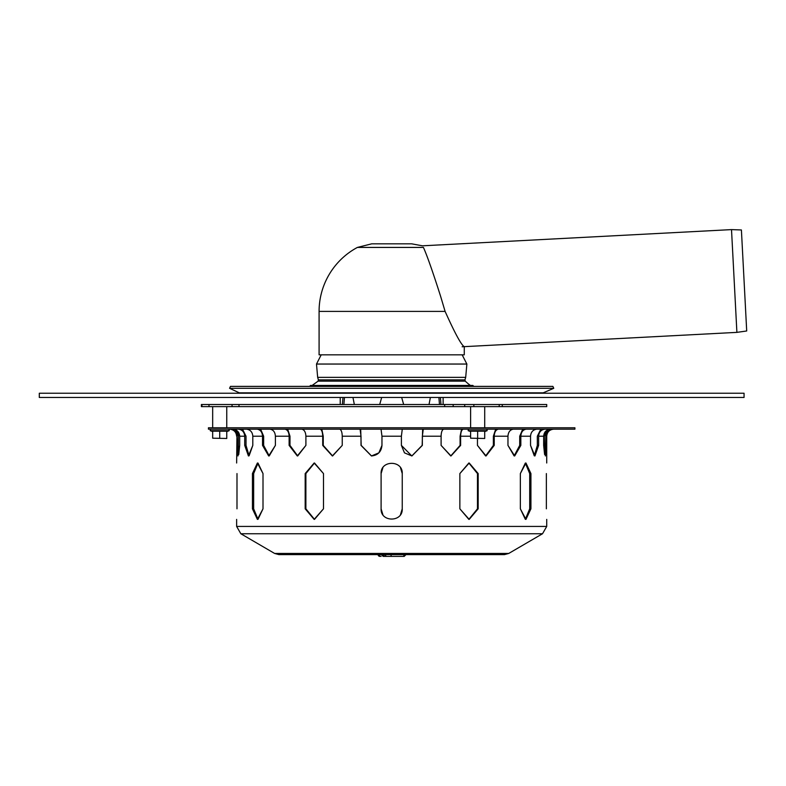 <?xml version="1.0" encoding="UTF-8"?>
<svg xmlns="http://www.w3.org/2000/svg" width="786" height="786" viewBox="0 0 786 786"><rect width="100%" height="100%" fill="white"/><g stroke="black" fill="none" stroke-linecap="round" stroke-linejoin="round"><path stroke-width="1.18" d="M546.722 404.515L201.393 404.515L201.393 406.627L546.722 406.627L546.722 404.515M440.376 397.461L440.995 404.515M439.492 404.515L438.883 397.461M401.666 397.461L403.66 404.515M352.963 397.461L354.339 404.515M429.018 404.515L430.394 397.461M379.697 404.515L381.691 397.461M342.352 404.515L342.981 397.461M344.474 397.461L343.865 404.515M443.127 397.461L443.127 404.515M226.761 406.627L226.761 427.771M544.04 392.843L239.317 392.843L229.581 388.304L553.766 388.304L542.252 393.236M229.581 388.304L230.475 386.388L552.872 386.388L553.766 388.304M309.556 386.388L310.509 385.435L472.848 385.435L473.801 386.388M464.978 379.874L318.379 379.874L464.978 379.874L465.292 381.161C469.615 385.209 471.865 386.653 472.022 385.484M357.394 247.423A72.587 72.587 0 0 0 319.087 311.403L319.087 354.83L464.271 354.83L464.271 346.655C461.382 345.182 454.996 333.431 445.102 311.403L440.632 296.381C432.772 271.74 427.034 255.421 423.418 247.423C422.18 245.271 422.18 245.271 423.418 247.423L357.394 247.423L371.709 243.827L411.648 243.827L422.436 245.812L731.511 229.61L736.895 332.37L462.148 346.764M736.895 332.37L746.7 330.985L744.057 280.474L741.404 229.964L731.511 229.61M39.3 393.236L39.3 397.461L744.057 397.461L744.057 393.236L39.3 393.236M305.174 473.575L305.882 473.575L305.882 508.817L314.508 519.379L323.488 508.817L314.154 519.389L305.174 508.817L305.174 473.575L314.154 463.003L323.488 473.575L314.508 463.013L305.882 473.575L314.508 463.013M236.989 473.575C236.596 459.938 236.596 459.938 236.989 473.575C236.596 459.938 236.596 459.938 236.989 473.575L236.989 508.817C236.596 522.454 236.596 522.454 236.989 508.817C236.596 522.454 236.596 522.454 236.989 508.817M323.488 473.575L323.488 508.817M459.859 508.817L468.849 519.379L477.466 508.817L477.466 473.575L468.849 463.013L459.859 473.575L469.203 463.003L478.173 473.575L478.173 508.817L469.203 519.389L459.859 508.817L459.859 473.575M546.358 473.575C546.751 459.938 546.751 459.938 546.358 473.575C546.751 459.938 546.751 459.938 546.358 473.575L546.358 508.817C546.751 522.454 546.751 522.454 546.358 508.817C546.751 522.454 546.751 522.454 546.358 508.817M478.173 508.817L477.466 508.817L468.849 519.379M530.923 508.817L529.695 508.817L529.695 473.575L525.333 463.072L520.352 473.575L525.952 463.003L530.923 473.575L530.923 508.817L525.952 519.389L520.352 508.817L525.333 519.31L529.695 508.817L525.333 519.31M520.352 508.817L520.352 473.575M402.245 473.575L402.245 508.817C402.904 522.454 380.453 522.454 381.102 508.817L381.102 473.575C380.453 459.938 402.904 459.938 402.245 473.575L400.487 467.729M382.87 467.729L381.102 473.575M381.102 508.817L382.87 514.653M400.487 514.653L402.245 508.817M263.005 473.575L263.005 508.817L257.405 519.389L252.434 508.817L252.434 473.575L257.405 463.003L263.005 473.575L258.014 463.072L253.652 473.575L253.652 508.817L258.014 519.31L263.005 508.817M252.434 473.575L253.652 473.575L258.014 463.072M229.934 429.176L230.288 429.185C234.356 429.765 236.576 432.113 236.94 436.22L237.962 455.959L236.94 445.387L238.335 445.387L238.748 454.505L239.691 445.387L237.962 455.959M232.695 429.176L233.049 429.185C237.117 429.765 239.337 432.113 239.691 436.22L235.22 429.657L238.335 436.22L238.335 445.387M270.07 429.185C273.332 429.765 275.1 432.113 275.395 436.22C275.1 432.113 273.332 429.765 270.07 429.185L269.785 429.176M260.638 429.176L263.644 436.22L263.644 445.387L269.234 455.919L275.395 445.387L268.674 455.959L262.524 445.387L262.524 436.22C262.229 432.113 260.461 429.765 257.199 429.185L256.924 429.176M339.68 429.185C341.252 429.765 342.106 432.113 342.244 436.22C342.106 432.113 341.252 429.765 339.68 429.185L339.542 429.176M321.808 429.176L323.252 436.22L323.252 445.387L332.616 455.959L342.244 445.387L332.34 455.959L322.712 445.387L322.712 436.22C322.574 432.113 321.72 429.765 320.148 429.185L320.02 429.176M402.265 429.185L401.391 436.22L402.265 429.185M423.261 429.176L422.347 436.22L422.347 445.387L411.825 455.959L422.161 445.387L422.662 429.176M422.347 445.387L411.913 455.959L404.476 452.864L401.391 445.387L411.825 455.959M498.52 429.176L498.314 429.185C495.809 429.765 494.453 432.113 494.227 436.22L494.227 445.387L493.372 445.387L485.63 455.949L493.372 445.387L493.372 436.22L495.681 429.176M494.227 445.387L486.062 455.959L477.456 445.387L485.63 455.949M536.73 429.185C532.937 429.765 530.874 432.113 530.54 436.22C530.874 432.113 532.937 429.765 536.73 429.185L536.73 429.185M545.16 429.176L544.826 429.185C541.033 429.765 538.97 432.113 538.636 436.22L538.636 445.387L537.329 445.387L534.264 455.821L537.329 445.387L537.329 436.22L540.827 429.176M538.636 445.387L534.922 455.959L530.54 445.387L534.264 455.821M553.423 429.176L553.059 429.185C548.992 429.765 546.781 432.113 546.417 436.22L545.396 455.959L543.657 445.387L543.657 436.22C544.02 432.113 546.231 429.765 550.308 429.185L550.662 429.176M545.396 455.959L546.417 445.387L545.012 445.387L544.6 454.505L545.012 436.22L548.127 429.657L543.657 436.22L538.636 436.22M526.433 429.176L526.148 429.185C522.896 429.765 521.118 432.113 520.833 436.22L520.833 445.387L514.683 455.959L507.962 445.387L507.962 436.22C508.247 432.113 510.026 429.765 513.278 429.185L513.278 429.185C510.026 429.765 508.247 432.113 507.962 436.22L494.227 436.22M520.833 445.387L519.713 445.387L514.123 455.919L519.713 445.387L519.713 436.22L522.719 429.176M463.337 429.176L463.2 429.185C461.637 429.765 460.773 432.113 460.635 436.22L460.635 445.387L451.007 455.959L441.103 445.387L441.103 436.22C441.241 432.113 442.096 429.765 443.668 429.185L443.668 429.185C442.096 429.765 441.241 432.113 441.103 436.22L422.347 436.22M460.635 445.387L450.742 455.959L460.095 445.387L460.095 436.22L461.549 429.176M401.391 445.387L401.391 436.22L381.967 436.22L381.043 429.176L381.967 436.22L381.967 445.387L378.872 452.864L371.434 455.959L361.01 445.387L361.01 436.22L360.086 429.176M360.695 429.176L361.187 445.387L371.532 455.959M322.712 436.22L305.901 436.22C305.675 432.113 304.32 429.765 301.814 429.185L301.814 429.185C304.32 429.765 305.675 432.113 305.901 436.22L305.901 445.387L297.295 455.959L289.12 445.387L289.12 436.22C288.904 432.113 287.538 429.765 285.043 429.185L284.827 429.176M287.676 429.176L289.985 436.22L289.985 445.387L297.717 455.949L305.901 445.387M262.524 436.22L252.807 436.22C252.473 432.113 250.41 429.765 246.617 429.185L246.617 429.185C250.41 429.765 252.473 432.113 252.807 436.22L252.807 445.387L248.435 455.959L244.721 445.387L244.721 436.22C244.387 432.113 242.324 429.765 238.531 429.185L238.197 429.176M242.52 429.176L246.028 436.22L246.028 445.387L249.093 455.821L252.807 445.387M289.12 436.22L275.395 436.22L275.395 445.387M361.01 436.22L342.244 436.22L342.244 445.387M477.456 445.387L477.456 438.48M530.54 445.387L530.54 436.22L520.833 436.22M543.657 445.387L544.6 454.505M507.962 445.387L514.123 455.919M441.103 445.387L450.742 455.959M371.434 455.959C377.82 455.33 381.328 451.803 381.967 445.387M244.721 436.22L239.691 436.22L239.691 445.387M208.437 429.176L574.91 429.176L574.91 427.771L208.437 427.771L208.437 429.176M508.729 553.452L274.619 553.452L278.912 554.621L504.435 554.621L508.729 553.452L542.527 533.743L240.83 533.743L236.635 526.433L546.722 526.433L542.527 533.743M383.597 556.39L384.364 556.39M384.6 556.39L403.601 556.39M385.769 556.39L384.776 556.39A1.759 1.749 90 0 1 383.037 554.621M388.078 556.39L390.986 556.39L391.222 554.621M470.608 438.185L484.707 438.48L470.608 438.185L470.608 431.18L484.707 431.18L484.707 438.185M477.652 431.18L477.652 438.185M212.672 438.185L226.761 438.48L212.672 438.185L212.672 431.18L226.761 431.18L226.761 438.185M219.716 431.18L219.716 438.185M201.953 404.515L201.953 406.627M208.988 404.515L208.988 406.627M232.057 404.515L232.057 406.627M238.993 404.515L238.993 406.627M444.67 404.515L444.67 406.627M453.178 404.515L453.178 406.627M464.713 404.515L464.713 406.627M473.86 404.515L473.86 406.627M499.208 404.515L499.208 406.627M321.199 354.83L316.493 364.046L466.864 364.046L462.148 354.83M318.379 379.874L318.065 381.161L465.292 381.161M318.32 379.579L317.662 377.359L465.695 377.359L465.027 379.579M319.087 311.403L445.102 311.403M305.882 508.817L305.174 508.817M477.466 473.575L478.173 473.575M529.695 473.575L530.923 473.575M253.652 508.817L252.434 508.817M289.985 445.387L289.12 445.387M246.028 445.387L244.721 445.387M263.644 445.387L262.524 445.387M323.252 445.387L322.712 445.387M236.635 463.003L236.94 436.22M546.417 436.22L546.722 436.22C547.144 431.946 549.493 429.598 553.766 429.176M460.635 436.22L470.608 436.22M379.343 554.621A1.759 1.749 90 0 0 381.092 556.39M378.115 554.621A1.759 1.749 90 0 0 379.854 556.39M403.965 554.621L403.739 556.39M385.287 554.621A1.759 1.749 90 0 0 387.036 556.39M470.608 431.573L468.161 430.679L487.153 430.679L486.888 429.176L487.153 430.679L484.707 431.573M212.672 431.573L210.216 430.679L229.217 430.679L228.952 429.176M502.274 404.515L502.274 406.627M340.23 404.515L340.23 397.461M212.672 427.771L212.672 406.627M484.707 427.771L484.707 406.627L484.707 427.771M470.608 427.771L470.608 406.627L470.608 427.771M239.317 392.843L241.096 393.236M318.065 381.161L312.16 385.435M316.493 364.046L317.662 377.359M466.864 364.046L465.695 377.359M236.635 436.22C236.213 431.946 233.864 429.598 229.581 429.176M274.619 553.452L240.83 533.743M546.722 526.433L546.722 519.389M546.722 463.003L546.722 436.22M236.635 526.433L236.635 519.389M381.377 554.621L383.146 556.39M378.027 554.621L379.785 556.39M405.959 554.621L404.2 556.39M382.949 554.621L384.708 556.39M468.161 430.679L468.427 429.176M226.761 431.573L229.217 430.679M210.216 430.679L210.481 429.176"/></g></svg>
